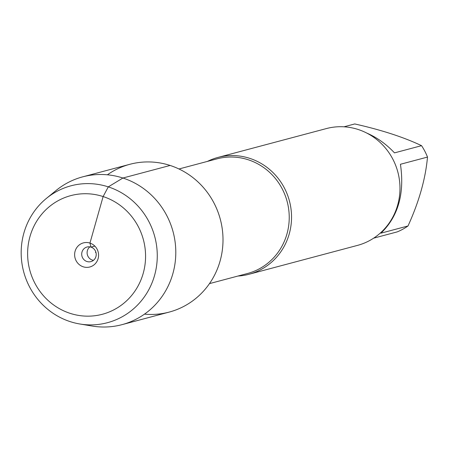 <?xml version="1.0" encoding="UTF-8"?>
<svg xmlns="http://www.w3.org/2000/svg" width="450" height="450" viewBox="0 0 450 450"><rect width="100%" height="100%" fill="white"/><g stroke="black" fill="none" stroke-linecap="round" stroke-linejoin="round"><path stroke-width="0.67" d="M207.433 161.404A60.446 57.898 75.1 0 1 217.924 157.438A60.446 57.898 75.1 0 1 249.744 158.355A60.446 57.898 75.1 0 1 291.544 217.53A60.446 57.898 75.1 0 1 249.019 274.264A60.446 57.898 75.1 0 1 237.949 276.041M144.484 314.139A76.472 73.249 -104.9 0 0 221.867 253.181A76.472 73.249 -104.9 0 0 170.128 165.454A76.472 73.249 -104.9 0 0 107.398 174.803M249.019 274.264L357.457 245.402A60.446 57.898 -104.9 0 0 399.977 188.668A60.446 57.898 -104.9 0 0 358.178 129.493A60.446 57.898 -104.9 0 0 326.363 128.576L217.924 157.438M366.637 133.009C376.976 137.481 386.257 144.101 394.481 152.876L421.549 145.671A58.027 55.581 75.1 0 1 427.5 157.072C425.543 178.802 419.04 201.769 408.004 225.973A58.027 55.581 75.1 0 1 397.147 231.907L373.646 238.162M344.002 126.804L354.741 123.947C381.51 129.971 403.779 137.216 421.549 145.671M427.5 157.072L400.433 164.273C404.736 193.506 398.233 216.472 380.936 233.179L408.004 225.973M79.864 323.994L92.233 326.053A76.472 73.249 -104.9 0 0 122.006 324.652L169.217 312.086A76.472 73.249 -104.9 0 0 220.326 219.352A76.472 73.249 -104.9 0 0 129.876 164.289L82.665 176.856A76.472 73.249 -104.9 0 0 56.137 190.446L46.429 198.382A70.836 67.849 75.1 0 1 154.789 236.796A70.836 67.849 75.1 0 1 79.864 323.994A70.836 67.849 75.1 0 1 70.155 321.621A70.836 67.849 75.1 0 1 22.5 266.659A70.836 67.849 75.1 0 1 46.429 198.382M122.006 324.652A76.472 73.249 -104.9 0 0 173.115 231.913A76.472 73.249 -104.9 0 0 82.665 176.856M93.454 260.331A7.554 7.239 75.1 0 1 87.367 254.739A7.554 7.239 75.1 0 1 89.871 246.864M90.996 247.129A7.554 7.239 75.1 0 1 96.221 254.526A7.554 7.239 75.1 0 1 90.906 261.619A7.554 7.239 75.1 0 1 81.968 256.179A7.554 7.239 75.1 0 1 87.019 247.016A7.554 7.239 75.1 0 1 90.996 247.129M83.244 266.805A12.465 11.942 -104.9 0 0 98.094 258.683A12.465 11.942 -104.9 0 0 89.955 243.084A12.465 11.942 -104.9 0 0 75.099 251.207A12.465 11.942 -104.9 0 0 83.244 266.805M70.076 313.335A61.391 58.804 -104.9 0 0 143.888 241.689A61.391 58.804 -104.9 0 0 45.827 209.807A61.391 58.804 -104.9 0 0 70.076 313.335M95.951 252.456L95.574 252.557L95.681 251.629M94.837 246.105L90.996 247.129L89.955 243.084L103.123 196.554L108.287 186.874L122.918 178.02L170.128 165.454M209.475 283.618L247.511 273.493A59.316 56.812 -104.9 0 0 289.232 217.822A59.316 56.812 -104.9 0 0 248.22 159.761A59.316 56.812 -104.9 0 0 216.996 158.856L178.965 168.981"/></g></svg>
